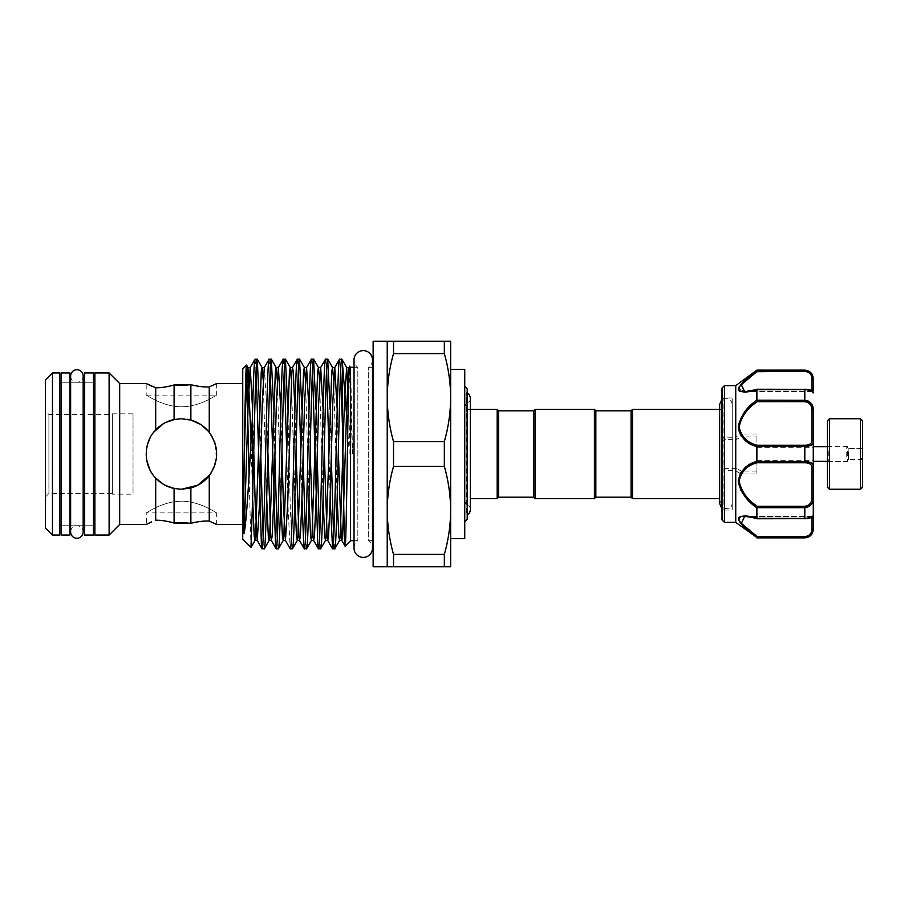 <?xml version="1.0" encoding="UTF-8"?>
<svg xmlns="http://www.w3.org/2000/svg" width="908" height="908" viewBox="0 0 908 908"><rect width="100%" height="100%" fill="white"/><g stroke="black" fill="none" stroke-linecap="round" stroke-linejoin="round"><path stroke-width="0.68" stroke-dasharray="4.54 3.41" d="M70.631 376.014A6.277 6.277 0 0 0 76.908 382.291A6.277 6.277 0 0 0 83.173 376.014L83.173 531.986A6.277 6.277 0 0 0 76.908 525.709A6.277 6.277 0 0 0 70.631 531.986L70.631 376.014M69.859 525.187L61.052 525.187L61.052 382.813L61.052 525.187L69.859 525.187L69.859 382.813L61.052 382.813L69.859 382.813L69.859 525.187M69.859 535.05L69.859 372.95M61.052 535.05L61.052 372.95M93.467 525.187L84.66 525.187L84.66 382.813L84.66 525.187L93.467 525.187L93.467 382.813L84.66 382.813L93.467 382.813L93.467 525.187M93.467 535.05L93.467 372.95M84.66 535.05L84.66 372.95M827.358 420.869L827.358 487.131M829.469 489.242L829.469 418.758M862.6 487.131L862.6 420.869M860.489 418.758L860.489 489.242M827.358 457.36L827.358 445.192L827.358 457.36M828.766 451.174L828.766 461.4L828.766 451.174M848.503 451.844L848.503 459.641L848.503 451.844M862.6 451.844L862.6 459.641L862.6 451.844M847.448 451.174L847.448 461.4L847.448 451.174M848.151 451.741L848.151 459.925L848.151 451.741M862.248 452.524L862.248 457.882L862.248 452.524M848.151 456.02L848.151 448.711L848.151 456.02M813.262 456.803L813.262 446.668L813.262 456.803M740.088 391.416L757.34 389.328L744.571 391.518L739.078 388.885M757.34 371.293L804.806 371.293C809.539 372.166 811.888 374.629 811.854 378.704L811.854 391.518L744.594 391.518L756.988 389.339L804.806 389.328C809.539 389.816 811.888 390.485 811.854 391.325C811.888 390.485 809.539 389.816 804.806 389.328L804.806 389.566C810.413 390.168 813.239 391.223 813.262 392.721L813.262 392.721A1.407 1.407 0 0 0 811.854 391.325A1.407 1.407 -0 0 1 813.262 392.721C812.91 390.69 810.095 389.521 804.806 389.237L757.159 389.237M811.854 378.704A1.407 0.885 180 0 1 813.262 379.589L813.262 378.591M721.644 396.558L721.644 511.442L721.644 396.558L723.052 397.965L723.052 510.035L723.052 397.965L732.211 397.965L732.211 510.035L732.211 397.965M735.741 385.639L735.764 437.384L724.459 437.02L721.644 439.438M721.644 389.044L721.644 393.981M743.368 494.27L756.886 507.799L804.806 507.685L804.806 518.434C810.413 517.832 813.239 516.777 813.262 515.279L813.262 410.041L808.37 401.12M756.886 459.857L756.886 447.655L756.886 459.857M724.459 437.02L724.459 385.639M738.249 389.135L738.964 390.758M756.886 389.657L756.886 400.201C746.682 407.771 733.255 422.447 740.224 434.523L735.741 437.134M804.806 370.135L756.886 370.464L738.749 387.285M735.741 470.866L740.224 473.477A1.407 0.749 29.9 0 0 741.064 473.987L756.886 473.987L756.886 462.762L804.806 462.762C809.539 462.932 811.888 464.453 811.854 467.336L811.854 497.811C811.888 502.726 809.539 505.552 804.806 506.289L757.34 506.289C747.579 499.286 734.118 485.496 741.064 473.987L741.348 471.048L736.433 468.63L735.764 470.616L735.741 522.361M724.459 522.361L724.505 470.616L735.764 470.616M732.211 503.906L732.211 404.094L732.211 503.906L732.211 404.094L732.211 503.906L731.156 507.107L729.362 508.877L721.644 508.185M722.2 412.811L722.2 498.583L722.2 412.811M631.071 410.836L631.071 497.164M632.49 409.417L632.49 498.583M533.813 497.164L533.813 410.836M535.221 498.583L535.221 409.417M594.422 498.583L594.422 409.417M595.841 497.164L595.841 410.836M498.571 410.836L498.571 497.164M497.164 409.417L497.164 498.583M467.211 388.806L467.211 519.194M464.748 454L464.748 521.657L464.748 454M467.211 515.313L466.644 392.687L466.644 515.313A6.277 6.277 0 0 0 467.211 515.018M470.31 509.604A6.277 6.277 0 0 0 464.748 503.373L464.748 404.627L464.748 503.373M467.211 392.687L466.644 392.687A6.277 6.277 0 0 1 467.211 392.982M470.31 398.396A6.277 6.277 0 0 1 464.748 404.627M372.496 367.309L368.682 367.309A9.228 9.228 0 0 0 372.496 359.84L372.496 548.16A9.228 9.228 0 0 0 368.682 540.691L368.682 367.309L368.682 540.691L372.496 540.691M373.131 540.691L373.131 367.309L373.131 540.691M373.131 566.762L373.131 341.238M450.652 510.387C450.55 525.233 448.45 539.897 444.341 554.402L393.527 554.402C389.43 539.874 387.319 525.199 387.228 510.387C387.33 495.541 389.43 480.865 393.527 466.371L444.341 466.371C448.45 480.888 450.55 495.564 450.652 510.387L450.652 566.762L387.228 566.762L387.228 341.238L450.652 341.238L450.652 510.387L450.652 397.613C450.55 412.459 448.45 427.135 444.341 441.629L393.527 441.629C389.43 427.112 387.319 412.436 387.228 397.613C387.33 382.767 389.43 368.103 393.527 353.598L444.341 353.598C448.45 368.126 450.55 382.801 450.652 397.613M450.652 538.58L450.652 369.42M464.748 538.58L464.748 369.42M354.029 540.691L357.831 540.691A9.228 9.228 0 0 0 354.029 548.16L354.029 359.84A9.228 9.228 0 0 0 357.831 367.309L357.831 540.691L357.831 367.309L354.029 367.309M216.66 383.516L216.66 395.116C216.672 394.628 200.781 406.636 181.43 406.829C162.101 406.648 146.143 394.628 146.188 395.116L216.66 395.116C216.706 394.617 200.77 406.648 181.407 406.829C162.078 406.636 146.177 394.628 146.188 395.116L146.188 383.516M45.4 379.998L45.4 528.002M52.448 535.05L52.448 372.95M45.4 496.994L48.919 493.464L112.354 493.464L112.354 414.536L48.919 414.536L48.919 493.464L48.919 414.536L45.4 411.006L45.4 496.994L45.4 411.006M112.354 414.536L112.354 493.464M119.686 524.484L119.686 383.516M109.108 535.05L109.108 372.95M94.875 535.05L94.875 372.95M59.633 525.187L59.633 382.813L59.633 525.187M70.631 382.813L83.173 382.813M94.875 525.187L94.875 382.813L94.875 525.187M70.631 525.187L83.173 525.187M59.633 535.05L59.633 372.95M350.579 540.691L350.579 454L349.205 454L347.753 429.734M255.046 359.205L256.135 370.192M264.262 548.795L263.184 537.808M260.812 456.781L259.643 409.644M269.143 359.205L270.232 370.192M278.359 548.795L277.281 537.808M274.897 456.781L273.739 409.644M283.239 359.205L284.329 370.192M286.701 451.219L288.165 509.717L290.185 548.716M292.455 548.795L290.344 509.717L287.836 409.644M297.336 359.205L298.414 370.192M300.798 451.219L301.955 498.356M306.552 548.795L305.463 537.808M303.09 456.781L301.933 409.644M311.433 359.205L312.511 370.192M320.649 548.795L319.559 537.808M317.187 456.781L316.029 409.644M325.529 359.205L326.608 370.192M328.98 451.219L330.149 498.356M334.746 548.795L333.656 537.808M331.284 456.781L330.126 409.644M339.615 359.205L340.704 370.192M242.742 539.136L242.742 368.864M250.983 547.388L249.087 475.315M216.24 383.732L214.742 384.459M212.415 385.548L209.26 386.91L209.26 432.39L214.731 442.48M242.742 524.484L242.742 383.516L242.742 524.484M190.873 523.303L190.873 487.948C198.228 485.882 204.357 481.762 209.26 475.61L209.26 521.09L216.66 524.484L216.66 512.884C216.672 513.372 200.77 501.364 181.441 501.171C162.078 501.352 146.143 513.383 146.188 512.884C146.177 513.372 162.067 501.364 181.418 501.171C200.747 501.352 216.706 513.372 216.66 512.884L146.188 512.884L146.665 524.234M215.502 445.034L216.263 459.334L211.348 472.614M155.699 520.239L155.699 478.085C143.18 465.702 143.124 442.378 155.699 429.915L155.699 387.761L151.704 386.104M148.708 384.742L146.767 383.812M148.696 523.258L151.681 521.896M112.354 494.168L112.354 413.832L112.354 494.168L133.033 494.168L133.033 413.832L133.033 494.168M112.354 413.832L133.033 413.832M187.298 419.258L181.43 418.758L190.873 420.052C198.239 422.129 204.368 426.249 209.26 432.39M155.699 429.915C160.898 424.501 167.027 421.04 174.098 419.53L181.43 418.758C202.836 420.767 214.583 432.492 216.66 453.932C214.606 475.497 202.859 487.256 181.43 489.242C159.99 487.221 148.242 475.486 146.188 454.023C148.276 432.48 160.024 420.722 181.43 418.758L174.631 419.417M190.873 487.948L181.43 489.242L174.098 488.47C167.027 486.96 160.898 483.499 155.699 478.085M210.054 474.544L213.357 468.903M215.003 464.703L216.524 457.133M216.66 454.159L216.059 447.508M214.254 441.197L212.075 436.612M210.054 433.457L208.284 431.198M191.077 420.109L190.873 384.697M350.579 454L352.565 454L350.579 367.309M179.421 522.69L182.519 522.668M165.369 422.629L163.258 423.798M153.872 432.038L149.922 438.201M147.38 444.897L146.188 453.773M146.358 457.439L146.869 460.889M149.968 469.89L155.79 478.187M163.236 484.191L165.494 485.428M174.325 488.515L181.43 489.242M174.098 419.53L174.098 384.947M174.098 523.053L174.098 488.47M349.603 366.333L350.579 386.831M352.565 454L349.205 454M444.341 353.598L444.341 341.238M444.341 566.762L444.341 554.402M444.341 466.371L444.341 441.629M393.527 353.598L393.527 341.238M393.527 566.762L393.527 554.402M393.527 466.371L393.527 441.629M467.211 454L467.211 405.365L467.211 454M813.262 529.409L813.262 528.411A1.407 0.885 0 0 1 811.854 529.296C811.888 533.359 809.539 535.834 804.806 536.707L757.34 536.707L741.325 523.326L744.594 516.482L757.34 518.672L744.594 516.482C743.856 516.289 751.086 516.765 757.113 518.752M738.669 484.509L740.395 489.355M756.886 507.799L756.886 518.343L749.009 516.482M740.168 516.55L738.76 517.447M750.825 532.792L756.886 537.865M721.644 507.073L721.644 511.442L723.052 510.035L732.211 510.035M804.806 401.711C809.539 402.448 811.888 405.274 811.854 410.189L811.854 440.664C811.888 443.535 809.539 445.068 804.806 445.238L756.886 445.238L756.886 434.013L741.064 434.013C734.118 422.504 747.579 408.714 757.34 401.711L804.806 401.711L804.806 400.315L756.886 400.201M722.053 519.955L722.053 468.778L724.459 470.98M757.34 536.707L756.897 537.525L804.806 537.865M804.806 506.289L804.806 507.685C810.413 506.88 813.239 503.634 813.262 497.959L811.854 497.811M757.34 518.672L804.806 518.672C809.539 518.184 811.888 517.515 811.854 516.675C811.888 517.515 809.539 518.184 804.806 518.672L756.886 518.343M756.886 445.238L756.886 446.396L804.806 446.396C810.413 446.259 813.239 444.704 813.262 441.753A1.407 1.101 0 0 0 811.854 440.664M811.854 467.336A1.407 1.101 180 0 0 813.262 466.247C813.239 463.284 810.413 461.741 804.806 461.604L756.886 461.604L756.886 462.762M756.886 446.396L756.886 461.604M812.785 376.457L808.324 371.27M807.916 536.912L813.262 528.411M739.759 386.808L740.996 385.06M751.359 375.81L756.761 371.724M756.886 473.987L756.886 434.013M735.764 437.384L736.433 439.37L741.348 436.952L741.064 434.013A1.407 0.749 150.1 0 0 740.224 434.523M721.644 440.494A1.407 0.84 180 0 0 723.052 441.333L725.333 439.37L736.433 439.37M736.433 468.63L725.333 468.63L723.052 466.667L723.052 441.333L722.053 439.222L722.053 388.045M741.11 434.535L740.281 434.705L741.348 436.952L756.886 436.952M724.505 437.384L725.333 439.37M756.886 471.048L741.348 471.048L740.281 473.295L741.11 473.465M725.333 468.63L724.505 470.616M721.644 468.562L723.052 466.667A1.407 0.84 180 0 0 721.644 467.506M813.262 410.041L811.854 410.189M756.897 400.315L757.34 401.711M757.34 506.289L756.897 507.685M813.262 515.279A1.407 1.407 180 0 1 811.854 516.675L811.854 516.675A1.407 1.407 -0 0 0 813.262 515.279C813.205 517.299 810.39 518.457 804.806 518.763L804.806 518.672M846.744 456.803L846.744 446.668L846.744 456.803M860.841 456.02L860.841 448.711L860.841 456.02M804.806 389.328L757.34 389.328M804.806 370.475L804.806 371.293M744.594 391.518L811.854 391.518L811.854 390.803M352.497 454L349.285 368.194M338.332 451.219L337.197 409.644M324.235 451.219L323.1 409.644M310.139 451.219L309.004 409.644M296.042 451.219L294.907 409.644M281.945 451.219L280.81 409.644M267.86 451.219L266.509 403.107L264.296 367.502M253.763 451.219L252.617 409.644M350.057 454L348.388 395.264M337.174 498.356L333.656 379.975M323.078 498.356L319.559 379.975M308.981 498.356L305.463 379.975M294.884 498.356L291.366 379.975M280.788 498.356L277.281 379.975M266.691 498.356L263.184 379.975M252.594 498.356L251.051 441.027M757.159 518.763L804.806 518.434L756.897 518.434M804.806 445.238L804.806 462.762M756.897 389.566L804.806 389.566L804.806 400.315M811.854 517.197L811.854 529.296M804.806 536.707L804.806 537.525M862.6 459.641L848.503 459.641L847.448 461.4L828.766 461.4L827.358 462.808M862.6 448.359L848.503 448.359L847.448 446.6L828.766 446.6L827.358 445.192M827.358 446.668L846.744 446.668L848.151 448.075M848.151 448.711L860.841 448.711L862.248 450.118M756.886 447.655L813.262 447.655M732.211 404.094L731.076 400.78L728.25 398.544L724.89 398.203L721.644 399.815M719.669 409.417L722.2 409.417L719.669 404.378M467.211 409.417L470.31 409.417L470.31 498.583L467.211 498.583M467.211 502.635L464.748 502.635M719.669 503.622L722.2 498.583L719.669 498.583M467.211 405.365L464.748 405.365M719.669 408.157L719.669 499.843M744.753 516.482L811.854 516.482L813.262 515.074L811.854 516.482L744.753 516.482M756.886 460.345L813.262 460.345M744.571 391.518L757.113 389.248M848.151 459.925L846.744 461.332L827.358 461.332M862.248 457.882L860.841 459.289L848.151 459.289"/><path stroke-width="1.36" d="M76.908 369.738A6.277 6.277 0 0 0 70.631 376.014L70.631 531.986A6.277 6.277 0 0 0 76.908 538.262A6.277 6.277 0 0 0 83.173 531.986L83.173 376.014A6.277 6.277 0 0 0 76.908 369.738M69.859 372.95L69.859 535.05L61.052 535.05L61.052 372.95L69.859 372.95M93.467 372.95L93.467 535.05L84.66 535.05L84.66 372.95L93.467 372.95M829.469 489.242L827.358 487.131L827.358 420.869L829.469 418.758L829.469 489.242L860.489 489.242L860.489 418.758L862.6 420.869L862.6 487.131L860.489 489.242M813.262 390.19L813.262 379.589L813.262 390.19M721.644 393.981L721.644 507.073M721.644 511.442L722.053 388.045L722.053 519.955L724.459 522.361L724.459 385.639L722.053 388.045M738.964 390.758L740.088 391.416M724.459 522.361L735.741 522.361L735.741 385.639L756.886 370.135L804.806 370.475C810.413 371.474 813.239 374.516 813.262 379.589L812.785 376.457M735.741 522.361L756.886 537.536C746.762 530.465 740.553 524.234 738.249 518.865C740.587 515.245 746.796 515.074 756.886 518.343L756.886 507.799C746.785 501.068 740.576 492.102 738.249 480.911C740.565 470.367 746.773 463.886 756.886 461.446L756.886 446.554C746.785 444.091 740.576 437.633 738.249 427.169C740.565 415.909 746.773 406.909 756.886 400.201L756.886 389.657C746.785 392.926 740.576 392.755 738.249 389.157C740.565 383.755 746.773 377.524 756.886 370.464L757.34 371.293L741.325 384.674L744.594 391.518C743.856 391.711 751.086 391.234 757.113 389.248M738.749 387.285L738.249 389.135M631.071 497.164L631.071 410.836L632.49 409.417L632.49 498.583L631.071 497.164L595.841 497.164L594.422 498.583L594.422 409.417L535.221 409.417L535.221 498.583L594.422 498.583M535.221 409.417L533.813 410.836L533.813 497.164L498.571 497.164L498.571 410.836L497.164 409.417L470.31 409.417L470.31 398.396A6.277 6.277 0 0 0 467.211 392.982M594.422 409.417L595.841 410.836L595.841 497.164M498.571 497.164L497.164 498.583L497.164 409.417M467.211 515.018A6.277 6.277 0 0 0 470.31 509.604L470.31 398.396M464.748 521.657L467.211 519.194L467.211 388.806L464.748 386.343M372.496 367.309L373.131 367.309M372.496 540.691L373.131 540.691M450.652 510.387C450.55 495.541 448.45 480.865 444.341 466.371L393.527 466.371C389.43 480.888 387.319 495.564 387.228 510.387C387.33 525.233 389.43 539.897 393.527 554.402L444.341 554.402C448.45 539.874 450.55 525.199 450.652 510.387L450.652 566.762L373.131 566.762L373.131 341.238L450.652 341.238L450.652 538.58L464.748 538.58L464.748 369.42L450.652 369.42L450.652 397.613C450.55 382.767 448.45 368.103 444.341 353.598L393.527 353.598C389.43 368.126 387.319 382.801 387.228 397.613C387.33 412.459 389.43 427.135 393.527 441.629L444.341 441.629C448.45 427.112 450.55 412.436 450.652 397.613M372.496 359.84L372.496 359.84A9.228 9.228 0 0 0 363.257 350.613A9.228 9.228 0 0 0 354.029 359.84L354.029 548.16A9.228 9.228 0 0 0 363.257 557.387A9.228 9.228 0 0 0 372.496 548.16L372.496 359.84M45.4 379.998L52.448 372.95L59.633 372.95L59.633 535.05L52.448 535.05L45.4 528.002L45.4 379.998M109.108 372.95L119.686 383.516L119.686 524.484L109.108 535.05L94.875 535.05L94.875 372.95L109.108 372.95L109.108 535.05M59.633 382.813L61.052 382.813M69.859 382.813L70.631 382.813M83.173 382.813L84.66 382.813M93.467 382.813L94.875 382.813M59.633 525.187L61.052 525.187M69.859 525.187L70.631 525.187M83.173 525.187L84.66 525.187M93.467 525.187L94.875 525.187M350.579 540.691L345.131 546.128C346.584 550.918 348.07 359.988 349.603 366.333L350.579 367.309L350.579 540.691L354.029 540.691M340.704 370.192L342.464 425.875C343.349 483.453 344.234 549.226 345.131 546.128L341.828 540.498L341.226 536.344L338.332 451.219M342.464 425.875L342.464 363.461L341.794 359.205C339.444 353.337 337.095 554.663 334.746 548.795L332.578 548.795C334.927 554.663 337.265 353.337 339.615 359.205L341.885 359.284L346.64 367.502L344.416 403.107L340.194 536.344L339.592 540.498L338.786 536.344L337.174 498.356M347.753 429.734L342.464 363.461M349.285 368.194L349.603 366.333M256.135 370.192L261.391 544.153L262.003 548.716L264.262 548.795C266.612 554.663 268.961 353.337 271.31 359.205L269.143 359.205C266.793 353.337 264.444 554.663 262.094 548.795M252.401 418.055C253.275 380.747 254.161 361.134 255.046 359.205L257.214 359.205C255.613 355.777 254.013 446.918 252.401 505.733L250.983 547.388L242.742 539.136L242.742 368.864L246.522 365.084C245.75 364.46 244.967 410.961 244.184 460.061L243.48 522.815C243.628 526.731 243.174 533.87 244.184 533.2C247.089 517.458 249.757 462.376 252.401 418.055L252.401 505.733M263.184 537.808L260.812 456.781M259.643 409.644L257.214 359.205M270.232 370.192L275.487 544.153L276.089 548.716L278.359 548.795C280.708 554.663 283.058 353.337 285.407 359.205L283.239 359.205C280.89 353.337 278.54 554.663 276.191 548.795M277.281 537.808L274.897 456.781M273.739 409.644L271.31 359.205M284.329 370.192L286.701 451.219M294.907 409.644L293.295 371.656L292.489 367.502L291.888 371.656L287.654 504.893L285.441 540.498L290.185 548.716L292.455 548.795C294.805 554.663 297.154 353.337 299.504 359.205L297.336 359.205C294.986 353.337 292.637 554.663 290.288 548.795M287.836 409.644L285.407 359.205M298.414 370.192L300.798 451.219M301.955 498.356L303.681 544.153L304.282 548.716L306.552 548.795C308.902 554.663 311.251 353.337 313.601 359.205L311.433 359.205C309.083 353.337 306.734 554.663 304.384 548.795M305.463 537.808L303.09 456.781M301.933 409.644L299.504 359.205M312.511 370.192L317.766 544.153L318.379 548.716L320.649 548.795C322.998 554.663 325.348 353.337 327.697 359.205L325.529 359.205C323.18 353.337 320.83 554.663 318.481 548.795M319.559 537.808L317.187 456.781M316.029 409.644L313.601 359.205M326.608 370.192L328.98 451.219M330.149 498.356L332.578 548.795M333.656 537.808L331.284 456.781M330.126 409.644L327.697 359.205M262.003 548.716L257.248 540.498L259.472 504.893L262.287 403.107L264.296 367.502L269.143 359.205M277.281 379.975L276.157 367.502L275.351 371.656L269.71 536.344L269.108 540.498L264.262 548.795M280.81 409.644L278.393 367.502L283.239 359.205M291.366 379.975L290.254 367.502L289.448 371.656L283.807 536.344L283.205 540.498L278.359 548.795M285.509 359.284L290.254 367.502L292.489 367.502L297.336 359.205M305.463 379.975L304.35 367.502L303.544 371.656L297.903 536.344L297.302 540.498L292.455 548.795M309.004 409.644L306.586 367.502L311.433 359.205M319.559 379.975L318.447 367.502L317.641 371.656L312 536.344L311.399 540.498L306.552 548.795M323.1 409.644L320.683 367.502L325.529 359.205M333.656 379.975L332.544 367.502L331.738 371.656L326.097 536.344L325.495 540.498L320.649 548.795M337.197 409.644L334.78 367.502L339.615 359.205M348.388 395.264L346.64 367.502L348.876 367.502L346.856 403.107L342.634 536.344L341.828 540.498L339.592 540.498L334.746 548.795M249.087 475.315L246.522 365.084M119.686 383.516L146.188 383.516L155.699 387.761C160.898 387.886 167.027 386.956 174.098 384.947L190.873 384.697C198.239 386.502 204.368 387.239 209.26 386.91L216.24 383.732M214.742 384.459L212.415 385.548M216.66 383.516L242.742 383.516M211.348 472.614L209.26 475.61L209.26 521.09C204.357 520.761 198.228 521.498 190.873 523.303C198.239 521.498 204.368 520.761 209.26 521.09L216.66 524.484L242.742 524.484M214.731 442.48L215.502 445.034M151.704 386.104L148.708 384.742M146.767 383.812L146.188 383.516M146.846 524.154L148.696 523.258M151.681 521.896L146.188 524.484L119.686 524.484M209.26 432.39L209.26 386.91C204.357 387.239 198.228 386.502 190.873 384.697L190.873 420.052L181.43 418.758L174.098 419.53C167.027 421.04 160.898 424.501 155.699 429.915C143.169 442.321 143.124 465.611 155.699 478.085C160.898 483.499 167.027 486.96 174.098 488.47L181.43 489.242L190.873 487.948C198.239 485.871 204.368 481.751 209.26 475.61C219.044 461.219 219.044 446.815 209.26 432.39C204.357 426.238 198.228 422.118 190.873 420.052L187.298 419.258M181.43 489.242L197.762 485.224L210.054 474.544M213.357 468.903L215.003 464.703M216.524 457.133L216.66 454.159M216.059 447.508L214.254 441.197M212.075 436.612L210.054 433.457M208.284 431.198L201.02 424.706M200.759 424.535L191.077 420.109M182.519 522.668L190.873 523.303L174.098 523.053C167.027 521.044 160.898 520.114 155.699 520.239C160.898 520.114 167.027 521.044 174.098 523.053L179.421 522.69M350.579 367.309L354.029 367.309M174.631 419.417L165.369 422.629M163.258 423.798L153.872 432.038M149.922 438.201L147.38 444.897M146.188 453.773L146.358 457.439M146.869 460.889L149.968 469.89M155.79 478.187L163.236 484.191M165.494 485.428L174.325 488.515M182.497 385.332L174.098 384.947C167.027 386.956 160.898 387.886 155.699 387.761L155.699 429.915M190.873 384.697L182.587 385.332M155.699 478.085L155.699 520.239M174.098 384.947L174.098 419.53M174.098 488.47L174.098 523.053M190.873 487.948L190.873 523.303M263.184 379.975L262.06 367.502L261.254 371.656L255.613 536.344L255.012 540.498L250.983 547.388M252.617 409.644L250.199 367.502L255.046 359.205M52.448 372.95L52.448 535.05M444.341 341.238L444.341 353.598M444.341 441.629L444.341 466.371M444.341 554.402L444.341 566.762M393.527 341.238L393.527 353.598M393.527 441.629L393.527 466.371M393.527 554.402L393.527 566.762M387.228 341.238L387.228 566.762M808.37 401.12L804.806 400.315C810.413 401.12 813.239 404.366 813.262 410.041L813.262 515.279C812.91 517.31 810.095 518.479 804.806 518.763L804.806 518.434C810.413 517.832 813.239 516.777 813.262 515.279L813.262 529.409C812.762 534.551 809.947 537.366 804.806 537.865L807.916 536.912M808.324 371.27L804.806 370.135C809.947 370.634 812.762 373.449 813.262 378.591L813.262 379.589A1.407 0.885 180 0 0 811.854 378.704C811.888 374.641 809.539 372.166 804.806 371.293L756.761 371.724M813.262 515.279L813.262 528.411C813.239 533.495 810.413 536.526 804.806 537.525L756.886 537.536L757.34 536.707L804.806 536.707C809.539 535.834 811.888 533.371 811.854 529.296L811.854 517.197M740.224 473.477L738.669 484.509M740.395 489.355L743.368 494.27M749.009 516.482L740.168 516.55M738.76 517.447L740.156 522.872M740.168 522.883L744.708 527.593M744.764 527.65L750.825 532.792M805.759 461.627L804.806 461.604C810.413 461.741 813.239 463.296 813.262 466.247A1.407 1.101 180 0 1 811.854 467.336C811.888 464.465 809.539 462.932 804.806 462.762L757.34 462.762C747.545 464.975 741.461 471.07 739.078 481.024C741.484 491.648 747.568 500.07 757.34 506.289L756.886 507.799M756.886 400.201L804.806 400.315L804.806 389.237C810.39 389.543 813.205 390.701 813.262 392.721C813.239 391.223 810.413 390.168 804.806 389.566L756.886 389.657M813.262 410.041L811.854 410.189C811.888 405.274 809.539 402.448 804.806 401.711L757.34 401.711C747.545 407.93 741.461 416.386 739.078 427.078C741.484 436.952 747.568 443.013 757.34 445.238L804.806 445.238C809.539 445.068 811.888 443.547 811.854 440.664A1.407 1.101 180 0 1 813.262 441.753C813.239 444.716 810.413 446.259 804.806 446.396L756.886 446.554M756.886 461.446L804.806 461.604L804.806 445.238M757.34 506.289L804.806 506.289C809.539 505.552 811.888 502.726 811.854 497.811L813.262 497.959C813.239 503.645 810.413 506.88 804.806 507.685L756.897 507.685M756.886 518.343L804.806 518.434L804.806 506.289M744.594 516.482L741.348 523.349L757.34 536.707M739.089 388.794L739.759 386.808M740.996 385.06L751.359 375.81M757.34 462.762L756.897 461.604M757.34 401.711L756.897 400.315M757.34 445.238L756.897 446.396M756.988 370.577L757.34 371.293M813.262 528.411A1.407 0.885 180 0 1 811.854 529.296M327.788 359.284L332.544 367.502L334.78 367.502L332.771 403.107L329.945 504.893L328.537 536.344L327.731 540.498L327.13 536.344L324.235 451.219M313.691 359.284L318.447 367.502L320.683 367.502L318.674 403.107L315.848 504.893L314.44 536.344L313.635 540.498L313.033 536.344L310.139 451.219M299.606 359.284L304.35 367.502L306.586 367.502L304.577 403.107L301.751 504.893L300.344 536.344L299.538 540.498L298.936 536.344L296.042 451.219M280.788 498.356L282.399 536.344L283.205 540.498L285.441 540.498L283.432 504.893L281.945 451.219M271.413 359.284L276.157 367.502L278.393 367.502L276.384 403.107L273.558 504.893L272.15 536.344L271.344 540.498L270.743 536.344L267.86 451.219M252.594 498.356L254.206 536.344L255.012 540.498L257.248 540.498L255.239 504.893L253.763 451.219M251.051 441.027L247.963 367.502L250.199 367.502L248.19 403.107L244.184 533.2M332.476 548.716L327.731 540.498L325.495 540.498L324.689 536.344L323.078 498.356M318.379 548.716L313.635 540.498L311.399 540.498L310.593 536.344L308.981 498.356M304.282 548.716L299.538 540.498L297.302 540.498L296.496 536.344L294.884 498.356M276.089 548.716L271.344 540.498L269.108 540.498L268.303 536.344L266.691 498.356M246.579 365.107L247.963 367.502L245.75 403.107L244.184 460.061M811.854 497.811L811.854 467.336M811.854 440.664L811.854 410.189M811.854 390.803L811.854 378.704M804.806 462.762L804.806 461.604M804.806 401.711L804.806 400.315M804.806 371.293L804.806 370.475M757.159 389.237L804.806 389.328M804.806 518.672L757.159 518.763M804.806 537.525L804.806 536.707M829.469 418.758L860.489 418.758M827.358 446.668L813.262 446.668M735.741 385.639L724.459 385.639M721.644 399.815L719.669 404.378L719.669 408.157M721.644 508.185L719.669 503.622L719.669 404.378M595.841 410.836L631.071 410.836M497.164 498.583L470.31 498.583L470.31 509.604M719.669 498.583L632.49 498.583M719.669 409.417L632.49 409.417M264.296 367.502L262.06 367.502L257.316 359.284M533.813 410.836L498.571 410.836M533.813 497.164L535.221 498.583M719.669 499.843L719.669 503.622M804.806 537.865L756.886 537.865M804.806 370.135L756.886 370.135M722.053 519.955L721.644 518.956M811.854 391.518L813.262 392.926L811.854 391.518M744.571 516.482L745.82 516.516C749.509 517.095 746.433 515.948 757.113 518.752M827.358 461.332L813.262 461.332"/></g></svg>
